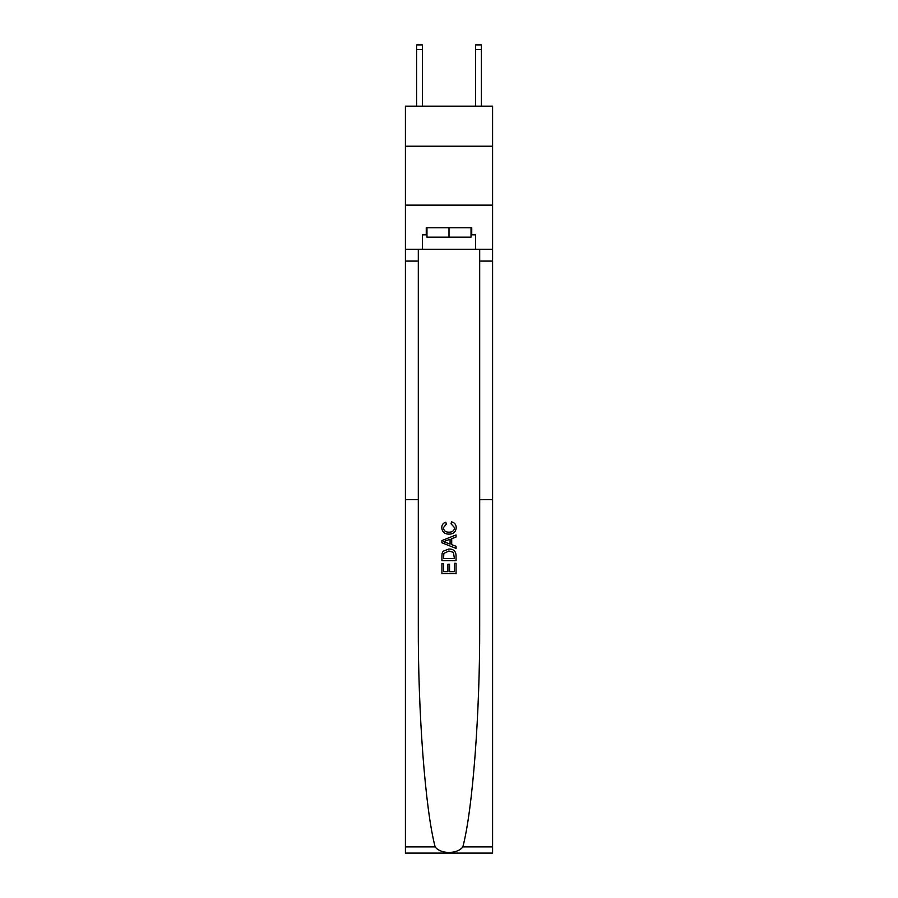 <?xml version="1.0" encoding="UTF-8"?>
<svg xmlns="http://www.w3.org/2000/svg" width="898" height="898" viewBox="0 0 898 898"><rect width="100%" height="100%" fill="white"/><g stroke="black" fill="none" stroke-linecap="round" stroke-linejoin="round"><path stroke-width="1.35" d="M492.587 146.217L492.587 106.166L405.413 106.166L405.413 146.217L492.587 146.217L492.587 205.126L405.413 205.126L405.413 146.217M454.433 563.327L454.433 571.667L449.539 571.667L454.433 571.667L454.433 563.327L456.061 563.327L456.061 573.654L441.928 573.654L441.928 563.686L441.928 573.654M447.9 564.236L447.9 571.667L443.556 571.667L447.9 571.667L447.9 564.236L449.539 564.236L449.539 571.667M443.141 551.215L442.13 553.28L443.141 551.215L448.91 549.004C453.434 548.992 455.814 551.17 456.061 555.548L456.061 560.61L441.928 560.61L441.928 555.772L441.928 560.61M451.537 521.817L451.065 523.815L451.537 521.817C454.534 522.602 456.105 524.522 456.24 527.586C455.858 531.93 453.411 534.119 448.888 534.142L448.888 534.142C444.544 534.052 442.164 531.885 441.737 527.631L441.737 527.631C441.816 524.836 443.185 523.018 445.846 522.187L446.284 524.174L443.376 527.732C443.792 530.785 445.632 532.256 448.877 532.155C452.188 532.323 454.096 530.864 454.613 527.777L451.065 523.815M462.84 846.893L492.587 846.893L492.587 853.1L405.413 853.1L405.413 499.658L418.311 499.658L418.311 624.795C417.94 712.765 425.304 809.895 435.16 846.893C440.649 854.29 457.34 854.29 462.84 846.893C472.696 809.895 480.06 712.765 479.689 624.795L479.689 249.307M441.928 540.54L441.928 542.796L456.061 548.409L441.928 542.796L441.928 540.54L456.061 534.927L441.928 540.54M479.689 499.658L492.587 499.658L492.587 205.126M405.413 499.658L405.413 205.126M418.311 249.307L418.311 499.658M492.587 846.893L492.587 499.658M405.413 249.307L422.487 249.307L422.487 234.816L426.965 234.816M471.035 234.816L471.742 234.816L471.742 227.744L426.258 227.744L426.258 234.816M471.742 234.816L475.513 234.816L475.513 249.307L492.587 249.307M422.487 249.307L475.513 249.307M456.061 534.927L456.061 537.049L451.705 538.654L451.705 544.682L456.061 546.287L456.061 548.409M446.16 542.628L450.078 544.076L450.078 539.249L443.556 541.662L446.16 542.628M450.078 539.249L450.078 544.076M441.928 555.772L442.13 553.28M453.434 552.36L454.433 558.612L453.434 552.36L448.888 551.002L443.848 553.415L443.556 558.612L454.433 558.612L443.556 558.612M441.928 563.686L443.556 563.686L443.556 571.667M426.965 227.744L426.965 237.173L471.035 237.173L471.035 227.744M449 227.744L449 237.173M422.487 106.166L422.487 49.615L416.605 49.615L416.605 44.9L422.487 44.9L422.487 49.615M416.605 106.166L416.605 49.615M481.395 106.166L481.395 44.9L475.513 44.9L475.513 106.166M479.689 261.082L492.587 261.082M418.311 261.082L405.413 261.082M405.413 846.893L435.16 846.893M475.513 49.615L481.395 49.615"/></g></svg>
